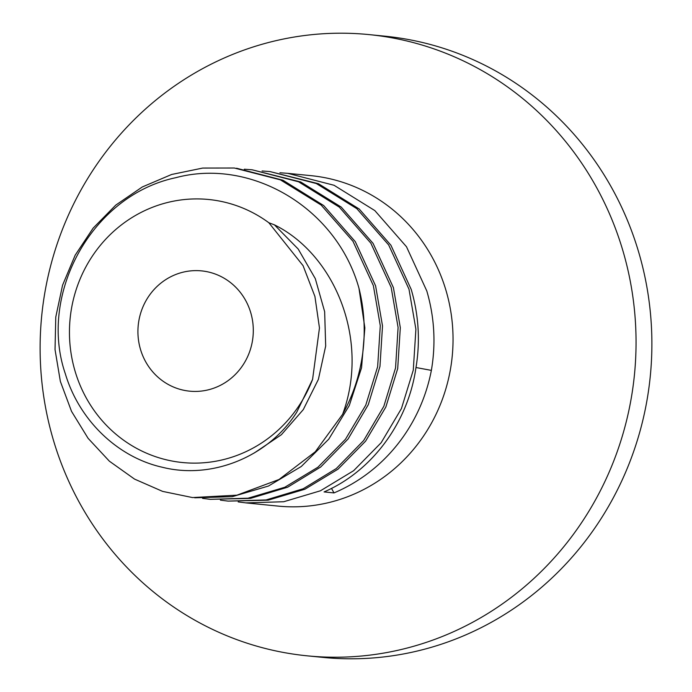 <?xml version="1.0" encoding="UTF-8"?>
<svg xmlns="http://www.w3.org/2000/svg" width="692" height="692" viewBox="0 0 692 692"><rect width="100%" height="100%" fill="white"/><g stroke="black" fill="none" stroke-linecap="round" stroke-linejoin="round"><path stroke-width="1.04" d="M369.026 34.6L384.856 36.174A312.153 297.828 95.7 0 1 639.979 256.68A312.153 297.828 95.7 0 1 322.974 657.4L307.144 655.826A312.153 297.828 95.7 0 1 52.021 435.32A312.153 297.828 95.7 0 1 369.026 34.6A312.153 297.828 95.7 0 1 624.149 255.106A312.153 297.828 95.7 0 1 307.144 655.826M245.928 502.894L278.098 506.094A166.037 158.416 -84.3 0 0 446.712 292.95A166.037 158.416 -84.3 0 0 311.011 175.656L287.742 173.337L334.046 185.274L374.822 210.584L406.498 246.759L426.8 290.96C434.446 317.109 435.969 343.578 431.367 370.384A166.037 158.416 -84.3 0 1 334.002 492.912L324.072 491.926C371.422 471.546 407.657 423.374 415.78 368.836C420.381 342.03 418.859 315.552 411.212 289.412L390.911 245.21L359.243 209.036L318.458 183.717L269.932 171.564L316.279 183.518L356.821 208.655L388.653 244.933L408.989 289.187L415.901 329.219L413.28 370.133L401.429 408.583L381.162 442.716L353.629 470.698L320.483 490.775L283.694 501.743L245.928 502.885L238.186 501.908M312.585 379.38A132.163 126.1 95.7 0 1 189.288 463.017A132.163 126.1 95.7 0 1 74.494 369.173A132.163 126.1 95.7 0 1 122.553 224.026A132.163 126.1 95.7 0 1 268.851 222.746L303.079 265.676L314.921 296.461L319.462 327.947L312.585 379.38L296.773 412.147C268.894 456.495 212.219 479.902 162.144 467.212C117.96 457.317 79.39 420.667 65.359 373.87C38.121 294.896 91.145 195.602 175.707 177.714C250.902 157.542 336.58 207.704 358.975 288.27A166.037 158.416 -84.3 0 1 342.627 414.292L315.267 451.781L279.032 479.495L236.941 495.178L192.506 497.565L162.62 491.389L134.542 479.098L109.362 461.175L88.083 438.304L71.527 411.368L60.36 381.413L55.031 349.581L55.767 317.1L62.557 285.225L75.177 255.175L93.143 228.118L115.798 205.083L142.292 186.97L171.625 174.479L202.687 168.07L234.311 168.018L280.39 179.851L321.105 205.014L352.998 241.326L373.369 285.64L380.289 325.742L377.642 366.708L365.765 405.131L345.49 439.238L317.913 467.221L284.784 487.263L248.056 498.197L210.307 499.339L202.557 498.361M210.307 499.339L250.53 498.37L287.656 487.203L320.707 466.996L348.093 438.97L368.265 404.733L379.969 366.405L382.512 325.932L375.6 285.865L355.299 241.664L323.692 205.55L282.942 180.214L236.543 168.243M244.311 169.211L252.122 169.791L298.529 181.771L339.279 207.098L370.877 243.212L391.179 287.414L398.09 327.48L395.547 367.954L383.844 406.282L363.681 440.519L336.286 468.553L303.234 488.751L266.109 499.927L228.118 501.112L220.393 500.134M228.118 501.112L268.107 500.186L304.904 489.227L338.042 469.15L365.584 441.167L385.842 407.026L397.701 368.585L400.313 327.662L393.411 287.638L373.066 243.376L341.243 207.098L300.691 181.961L252.122 169.791M358.975 288.27L364.866 327.904L361.553 367.781L349.27 405.59L328.778 439.143L301.288 466.486L268.453 486.043L232.209 496.683L194.712 497.79M262.078 170.976L269.932 171.564M279.923 172.758L287.742 173.337M342.627 414.292C369.978 340.421 335.248 254.924 274.439 224.857L298.2 249.042L315.301 278.634L324.652 311.685L325.681 346.026L318.381 379.398L303.278 409.621L281.402 434.697L254.249 452.992M416.004 367.53L431.367 370.384M331.503 488.388L334.002 492.912M268.851 222.746L274.439 224.857M140.225 348.465A60.438 57.661 -84.3 0 0 189.617 391.162A60.438 57.661 -84.3 0 0 250.997 313.571A60.438 57.661 -84.3 0 0 201.597 270.883A60.438 57.661 -84.3 0 0 140.225 348.465"/></g></svg>
